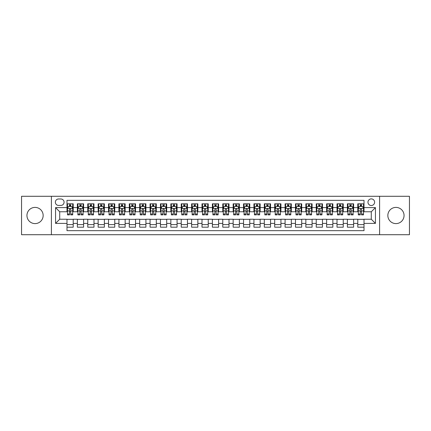 <?xml version="1.0" encoding="UTF-8"?>
<svg xmlns="http://www.w3.org/2000/svg" width="431" height="431" viewBox="0 0 431 431"><rect width="100%" height="100%" fill="white"/><g stroke="black" fill="none" stroke-linecap="round" stroke-linejoin="round"><path stroke-width="0.65" d="M395.949 207.397A8.103 8.103 0 0 0 387.846 215.5A8.103 8.103 0 0 0 395.949 223.603A8.103 8.103 0 0 0 404.052 215.5A8.103 8.103 0 0 0 395.949 207.397M35.051 207.397A8.103 8.103 0 0 0 26.948 215.5A8.103 8.103 0 0 0 35.051 223.603A8.103 8.103 0 0 0 43.154 215.5A8.103 8.103 0 0 0 35.051 207.397M371.285 198.885A3.324 3.324 0 0 0 367.961 202.209A3.324 3.324 0 0 0 371.285 205.528A3.324 3.324 0 0 0 374.609 202.209A3.324 3.324 0 0 0 371.285 198.885M379.592 234.712L409.45 234.712L409.45 196.288L379.592 196.288L379.592 234.712L51.408 234.712L51.408 196.288L21.55 196.288L21.55 234.712L51.408 234.712M364.012 203.815L357.784 203.815L357.784 207.607L353.63 207.607L353.63 211.761L357.784 211.761L357.784 207.607M353.63 207.607L353.63 203.815L347.397 203.815L347.397 207.607L343.243 207.607L343.243 211.761L347.397 211.761L347.397 207.607M343.243 207.607L343.243 203.815L337.01 203.815L337.01 207.607L332.856 207.607L332.856 211.761L337.01 211.761L337.01 207.607M332.856 207.607L332.856 203.815L326.628 203.815L326.628 207.607L322.469 207.607L322.469 211.761L326.628 211.761L326.628 207.607M322.469 207.607L322.469 203.815L316.241 203.815L316.241 207.607L312.087 207.607L312.087 211.761L316.241 211.761L316.241 207.607M312.087 207.607L312.087 203.815L305.854 203.815L305.854 207.607L301.7 207.607L301.7 211.761L305.854 211.761L305.854 207.607M301.7 207.607L301.7 203.815L295.467 203.815L295.467 207.607L291.313 207.607L291.313 211.761L295.467 211.761L295.467 207.607M291.313 207.607L291.313 203.815L285.085 203.815L285.085 207.607L280.931 207.607L280.931 211.761L285.085 211.761L285.085 207.607M280.931 207.607L280.931 203.815L274.698 203.815L274.698 207.607L270.544 207.607L270.544 211.761L274.698 211.761L274.698 207.607M270.544 207.607L270.544 203.815L264.311 203.815L264.311 207.607L260.157 207.607L260.157 211.761L264.311 211.761L264.311 207.607M260.157 207.607L260.157 203.815L253.929 203.815L253.929 207.607L249.77 207.607L249.77 211.761L253.929 211.761L253.929 207.607M249.77 207.607L249.77 203.815L243.542 203.815L243.542 207.607L239.388 207.607L239.388 211.761L243.542 211.761L243.542 207.607M239.388 207.607L239.388 203.815L233.155 203.815L233.155 207.607L229.001 207.607L229.001 211.761L233.155 211.761L233.155 207.607M229.001 207.607L229.001 203.815L222.768 203.815L222.768 207.607L218.614 207.607L218.614 211.761L222.768 211.761L222.768 207.607M218.614 207.607L218.614 203.815L212.386 203.815L212.386 207.607L208.232 207.607L208.232 211.761L212.386 211.761L212.386 207.607M208.232 207.607L208.232 203.815L201.999 203.815L201.999 207.607L197.845 207.607L197.845 211.761L201.999 211.761L201.999 207.607M197.845 207.607L197.845 203.815L191.612 203.815L191.612 207.607L187.458 207.607L187.458 211.761L191.612 211.761L191.612 207.607M187.458 207.607L187.458 203.815L181.23 203.815L181.23 207.607L177.071 207.607L177.071 211.761L181.23 211.761L181.23 207.607M177.071 207.607L177.071 203.815L170.843 203.815L170.843 207.607L166.689 207.607L166.689 211.761L170.843 211.761L170.843 207.607M166.689 207.607L166.689 203.815L160.456 203.815L160.456 207.607L156.302 207.607L156.302 211.761L160.456 211.761L160.456 207.607M156.302 207.607L156.302 203.815L150.069 203.815L150.069 207.607L145.915 207.607L145.915 211.761L150.069 211.761L150.069 207.607M145.915 207.607L145.915 203.815L139.687 203.815L139.687 207.607L135.533 207.607L135.533 211.761L139.687 211.761L139.687 207.607M135.533 207.607L135.533 203.815L129.3 203.815L129.3 207.607L125.146 207.607L125.146 211.761L129.3 211.761L129.3 207.607M125.146 207.607L125.146 203.815L118.913 203.815L118.913 207.607L114.759 207.607L114.759 211.761L118.913 211.761L118.913 207.607M114.759 207.607L114.759 203.815L108.531 203.815L108.531 207.607L104.372 207.607L104.372 211.761L108.531 211.761L108.531 207.607M104.372 207.607L104.372 203.815L98.144 203.815L98.144 207.607L93.99 207.607L93.99 211.761L98.144 211.761L98.144 207.607M93.99 207.607L93.99 203.815L87.757 203.815L87.757 207.607L83.603 207.607L83.603 211.761L87.757 211.761L87.757 207.607M83.603 207.607L83.603 203.815L77.37 203.815L77.37 211.761L73.216 211.761L73.216 203.815L66.988 203.815M66.988 227.185L73.216 227.185L73.216 219.239L77.37 219.239L77.37 227.185L83.603 227.185L83.603 219.239L87.757 219.239L87.757 223.393L83.603 223.393M87.757 223.393L87.757 227.185L93.99 227.185L93.99 219.239L98.144 219.239L98.144 223.393L93.99 223.393M98.144 223.393L98.144 227.185L104.372 227.185L104.372 219.239L108.531 219.239L108.531 223.393L104.372 223.393M108.531 223.393L108.531 227.185L114.759 227.185L114.759 219.239L118.913 219.239L118.913 223.393L114.759 223.393M118.913 223.393L118.913 227.185L125.146 227.185L125.146 219.239L129.3 219.239L129.3 223.393L125.146 223.393M129.3 223.393L129.3 227.185L135.533 227.185L135.533 219.239L139.687 219.239L139.687 223.393L135.533 223.393M139.687 223.393L139.687 227.185L145.915 227.185L145.915 219.239L150.069 219.239L150.069 223.393L145.915 223.393M150.069 223.393L150.069 227.185L156.302 227.185L156.302 219.239L160.456 219.239L160.456 223.393L156.302 223.393M160.456 223.393L160.456 227.185L166.689 227.185L166.689 219.239L170.843 219.239L170.843 223.393L166.689 223.393M170.843 223.393L170.843 227.185L177.071 227.185L177.071 219.239L181.23 219.239L181.23 223.393L177.071 223.393M181.23 223.393L181.23 227.185L187.458 227.185L187.458 219.239L191.612 219.239L191.612 223.393L187.458 223.393M191.612 223.393L191.612 227.185L197.845 227.185L197.845 219.239L201.999 219.239L201.999 223.393L197.845 223.393M201.999 223.393L201.999 227.185L208.232 227.185L208.232 219.239L212.386 219.239L212.386 223.393L208.232 223.393M212.386 223.393L212.386 227.185L218.614 227.185L218.614 219.239L222.768 219.239L222.768 223.393L218.614 223.393M222.768 223.393L222.768 227.185L229.001 227.185L229.001 219.239L233.155 219.239L233.155 223.393L229.001 223.393M233.155 223.393L233.155 227.185L239.388 227.185L239.388 219.239L243.542 219.239L243.542 223.393L239.388 223.393M243.542 223.393L243.542 227.185L249.77 227.185L249.77 219.239L253.929 219.239L253.929 223.393L249.77 223.393M253.929 223.393L253.929 227.185L260.157 227.185L260.157 219.239L264.311 219.239L264.311 223.393L260.157 223.393M264.311 223.393L264.311 227.185L270.544 227.185L270.544 219.239L274.698 219.239L274.698 223.393L270.544 223.393M274.698 223.393L274.698 227.185L280.931 227.185L280.931 219.239L285.085 219.239L285.085 223.393L280.931 223.393M285.085 223.393L285.085 227.185L291.313 227.185L291.313 219.239L295.467 219.239L295.467 223.393L291.313 223.393M295.467 223.393L295.467 227.185L301.7 227.185L301.7 219.239L305.854 219.239L305.854 223.393L301.7 223.393M305.854 223.393L305.854 227.185L312.087 227.185L312.087 219.239L316.241 219.239L316.241 223.393L312.087 223.393M316.241 223.393L316.241 227.185L322.469 227.185L322.469 219.239L326.628 219.239L326.628 223.393L322.469 223.393M326.628 223.393L326.628 227.185L332.856 227.185L332.856 219.239L337.01 219.239L337.01 223.393L332.856 223.393M337.01 223.393L337.01 227.185L343.243 227.185L343.243 219.239L347.397 219.239L347.397 223.393L343.243 223.393M347.397 223.393L347.397 227.185L353.63 227.185L353.63 219.239L357.784 219.239L357.784 223.393L353.63 223.393M58.573 205.425L60.857 205.425A3.222 3.222 0 0 0 64.079 202.209A3.222 3.222 0 0 0 60.857 198.987L58.573 198.987A3.222 3.222 0 0 0 55.357 202.209A3.222 3.222 0 0 0 58.573 205.425M379.592 196.288L51.408 196.288M364.012 207.607L364.012 200.34L66.988 200.34L66.988 211.761L59.715 211.761L59.715 219.239L66.988 219.239L66.988 230.66L364.012 230.66L364.012 219.239L371.285 219.239L371.285 211.761L364.012 211.761L364.012 207.607L375.439 207.607L375.439 223.393L364.012 223.393M66.988 223.393L55.561 223.393L55.561 207.607L66.988 207.607M357.784 223.393L357.784 227.185L364.012 227.185M66.988 206.411L67.505 206.411M69.477 206.411L70.727 206.411M72.699 206.411L73.216 206.411M66.988 211.659L67.505 211.659M69.477 211.659L70.727 211.659M72.699 211.659L73.216 211.659M66.988 219.341L73.216 219.341M66.988 224.589L73.216 224.589M77.37 211.659L77.892 211.659M79.864 211.659L81.109 211.659M83.086 211.659L83.603 211.659M77.37 206.411L77.892 206.411M79.864 206.411L81.109 206.411M83.086 206.411L83.603 206.411M77.37 219.341L83.603 219.341M77.37 224.589L83.603 224.589M87.757 219.341L93.99 219.341M87.757 224.589L93.99 224.589M87.757 206.411L88.28 206.411M90.251 206.411L91.496 206.411M93.468 206.411L93.99 206.411M87.757 211.659L88.28 211.659M90.251 211.659L91.496 211.659M93.468 211.659L93.99 211.659M98.144 219.341L104.372 219.341M98.144 224.589L104.372 224.589M98.144 206.411L98.661 206.411M100.638 206.411L101.883 206.411M103.855 206.411L104.372 206.411M98.144 211.659L98.661 211.659M100.638 211.659L101.883 211.659M103.855 211.659L104.372 211.659M108.531 219.341L114.759 219.341M108.531 224.589L114.759 224.589M108.531 206.411L109.048 206.411M111.02 206.411L112.27 206.411M114.242 206.411L114.759 206.411M108.531 211.659L109.048 211.659M111.02 211.659L112.27 211.659M114.242 211.659L114.759 211.659M118.913 219.341L125.146 219.341M118.913 224.589L125.146 224.589M118.913 206.411L119.435 206.411M121.407 206.411L122.652 206.411M124.629 206.411L125.146 206.411M118.913 211.659L119.435 211.659M121.407 211.659L122.652 211.659M124.629 211.659L125.146 211.659M129.3 219.341L135.533 219.341M129.3 224.589L135.533 224.589M129.3 206.411L129.817 206.411M131.794 206.411L133.039 206.411M135.011 206.411L135.533 206.411M129.3 211.659L129.817 211.659M131.794 211.659L133.039 211.659M135.011 211.659L135.533 211.659M139.687 219.341L145.915 219.341M139.687 224.589L145.915 224.589M139.687 206.411L140.204 206.411M142.176 206.411L143.426 206.411M145.398 206.411L145.915 206.411M139.687 211.659L140.204 211.659M142.176 211.659L143.426 211.659M145.398 211.659L145.915 211.659M150.069 219.341L156.302 219.341M150.069 224.589L156.302 224.589M150.069 206.411L150.591 206.411M152.563 206.411L153.808 206.411M155.785 206.411L156.302 206.411M150.069 211.659L150.591 211.659M152.563 211.659L153.808 211.659M155.785 211.659L156.302 211.659M160.456 219.341L166.689 219.341M160.456 224.589L166.689 224.589M160.456 206.411L160.978 206.411M162.95 206.411L164.195 206.411M166.167 206.411L166.689 206.411M160.456 211.659L160.978 211.659M162.95 211.659L164.195 211.659M166.167 211.659L166.689 211.659M170.843 219.341L177.071 219.341M170.843 224.589L177.071 224.589M170.843 206.411L171.36 206.411M173.332 206.411L174.582 206.411M176.554 206.411L177.071 206.411M170.843 211.659L171.36 211.659M173.332 211.659L174.582 211.659M176.554 211.659L177.071 211.659M181.23 219.341L187.458 219.341M181.23 224.589L187.458 224.589M181.23 206.411L181.747 206.411M183.719 206.411L184.969 206.411M186.941 206.411L187.458 206.411M181.23 211.659L181.747 211.659M183.719 211.659L184.969 211.659M186.941 211.659L187.458 211.659M191.612 219.341L197.845 219.341M191.612 224.589L197.845 224.589M191.612 206.411L192.134 206.411M194.106 206.411L195.351 206.411M197.328 206.411L197.845 206.411M191.612 211.659L192.134 211.659M194.106 211.659L195.351 211.659M197.328 211.659L197.845 211.659M201.999 219.341L208.232 219.341M201.999 224.589L208.232 224.589M201.999 206.411L202.516 206.411M204.493 206.411L205.738 206.411M207.71 206.411L208.232 206.411M201.999 211.659L202.516 211.659M204.493 211.659L205.738 211.659M207.71 211.659L208.232 211.659M212.386 219.341L218.614 219.341M212.386 224.589L218.614 224.589M212.386 206.411L212.903 206.411M214.875 206.411L216.125 206.411M218.097 206.411L218.614 206.411M212.386 211.659L212.903 211.659M214.875 211.659L216.125 211.659M218.097 211.659L218.614 211.659M222.768 219.341L229.001 219.341M222.768 224.589L229.001 224.589M222.768 206.411L223.29 206.411M225.262 206.411L226.507 206.411M228.484 206.411L229.001 206.411M222.768 211.659L223.29 211.659M225.262 211.659L226.507 211.659M228.484 211.659L229.001 211.659M233.155 219.341L239.388 219.341M233.155 224.589L239.388 224.589M233.155 206.411L233.672 206.411M235.649 206.411L236.894 206.411M238.866 206.411L239.388 206.411M233.155 211.659L233.672 211.659M235.649 211.659L236.894 211.659M238.866 211.659L239.388 211.659M243.542 219.341L249.77 219.341M243.542 224.589L249.77 224.589M243.542 206.411L244.059 206.411M246.031 206.411L247.281 206.411M249.253 206.411L249.77 206.411M243.542 211.659L244.059 211.659M246.031 211.659L247.281 211.659M249.253 211.659L249.77 211.659M253.929 219.341L260.157 219.341M253.929 224.589L260.157 224.589M253.929 206.411L254.446 206.411M256.418 206.411L257.668 206.411M259.64 206.411L260.157 206.411M253.929 211.659L254.446 211.659M256.418 211.659L257.668 211.659M259.64 211.659L260.157 211.659M264.311 219.341L270.544 219.341M264.311 224.589L270.544 224.589M264.311 206.411L264.833 206.411M266.805 206.411L268.05 206.411M270.021 206.411L270.544 206.411M264.311 211.659L264.833 211.659M266.805 211.659L268.05 211.659M270.021 211.659L270.544 211.659M274.698 219.341L280.931 219.341M274.698 224.589L280.931 224.589M274.698 206.411L275.215 206.411M277.192 206.411L278.437 206.411M280.409 206.411L280.931 206.411M274.698 211.659L275.215 211.659M277.192 211.659L278.437 211.659M280.409 211.659L280.931 211.659M285.085 219.341L291.313 219.341M285.085 224.589L291.313 224.589M285.085 206.411L285.602 206.411M287.574 206.411L288.824 206.411M290.796 206.411L291.313 206.411M285.085 211.659L285.602 211.659M287.574 211.659L288.824 211.659M290.796 211.659L291.313 211.659M295.467 219.341L301.7 219.341M295.467 224.589L301.7 224.589M295.467 206.411L295.989 206.411M297.961 206.411L299.206 206.411M301.183 206.411L301.7 206.411M295.467 211.659L295.989 211.659M297.961 211.659L299.206 211.659M301.183 211.659L301.7 211.659M305.854 219.341L312.087 219.341M305.854 224.589L312.087 224.589M305.854 206.411L306.371 206.411M308.348 206.411L309.593 206.411M311.565 206.411L312.087 206.411M305.854 211.659L306.371 211.659M308.348 211.659L309.593 211.659M311.565 211.659L312.087 211.659M316.241 219.341L322.469 219.341M316.241 224.589L322.469 224.589M316.241 206.411L316.758 206.411M318.73 206.411L319.98 206.411M321.952 206.411L322.469 206.411M316.241 211.659L316.758 211.659M318.73 211.659L319.98 211.659M321.952 211.659L322.469 211.659M326.628 219.341L332.856 219.341M326.628 224.589L332.856 224.589M326.628 206.411L327.145 206.411M329.117 206.411L330.361 206.411M332.339 206.411L332.856 206.411M326.628 211.659L327.145 211.659M329.117 211.659L330.361 211.659M332.339 211.659L332.856 211.659M337.01 219.341L343.243 219.341M337.01 224.589L343.243 224.589M337.01 206.411L337.532 206.411M339.504 206.411L340.749 206.411M342.72 206.411L343.243 206.411M337.01 211.659L337.532 211.659M339.504 211.659L340.749 211.659M342.72 211.659L343.243 211.659M347.397 219.341L353.63 219.341M347.397 224.589L353.63 224.589M347.397 206.411L347.914 206.411M349.891 206.411L351.136 206.411M353.108 206.411L353.63 206.411M347.397 211.659L347.914 211.659M349.891 211.659L351.136 211.659M353.108 211.659L353.63 211.659M357.784 219.341L364.012 219.341M357.784 224.589L364.012 224.589M357.784 206.411L358.301 206.411M360.273 206.411L361.523 206.411M363.495 206.411L364.012 206.411M357.784 211.659L358.301 211.659M360.273 211.659L361.523 211.659M363.495 211.659L364.012 211.659M59.715 211.761L55.561 207.607M59.715 219.239L55.561 223.393M375.439 207.607L371.285 211.761M375.439 223.393L371.285 219.239M70.727 205.167L69.477 205.167M72.699 214.029L70.727 214.029L70.727 214.875L72.699 214.875L72.699 208.539L71.659 206.465L68.545 206.465L67.505 208.539L67.505 214.875L69.477 214.875L69.477 214.029L67.505 214.029M67.505 208.539L67.505 203.815M72.699 208.539L72.699 203.815M69.477 206.465L69.477 203.815M70.727 203.815L70.727 206.465M70.727 214.029L70.727 209.321C70.312 208.518 69.897 208.518 69.477 209.321L69.477 214.029M81.109 205.167L79.864 205.167M83.086 214.029L81.109 214.029L81.109 214.875L83.086 214.875L83.086 208.539L82.046 206.465L78.932 206.465L77.892 208.539L77.892 214.875L79.864 214.875L79.864 214.029L77.892 214.029M77.892 208.539L77.892 203.815M83.086 208.539L83.086 203.815M79.864 206.465L79.864 203.815M81.109 203.815L81.109 206.465M81.109 214.029L81.109 209.321C80.694 208.518 80.279 208.518 79.864 209.321L79.864 214.029M91.496 205.167L90.251 205.167M93.468 214.029L91.496 214.029L91.496 214.875L93.468 214.875L93.468 208.539L92.433 206.465L89.314 206.465L88.28 208.539L88.28 214.875L90.251 214.875L90.251 214.029L88.28 214.029M88.28 208.539L88.28 203.815M93.468 208.539L93.468 203.815M90.251 206.465L90.251 203.815M91.496 203.815L91.496 206.465M91.496 214.029L91.496 209.321C91.081 208.518 90.666 208.518 90.251 209.321L90.251 214.029M101.883 205.167L100.638 205.167M103.855 214.029L101.883 214.029L101.883 214.875L103.855 214.875L103.855 208.539L102.815 206.465L99.701 206.465L98.661 208.539L98.661 214.875L100.638 214.875L100.638 214.029L98.661 214.029M98.661 208.539L98.661 203.815M103.855 208.539L103.855 203.815M100.638 206.465L100.638 203.815M101.883 203.815L101.883 206.465M101.883 214.029L101.883 209.321C101.468 208.518 101.053 208.518 100.638 209.321L100.638 214.029M112.27 205.167L111.02 205.167M114.242 214.029L112.27 214.029L112.27 214.875L114.242 214.875L114.242 208.539L113.202 206.465L110.088 206.465L109.048 208.539L109.048 214.875L111.02 214.875L111.02 214.029L109.048 214.029M109.048 208.539L109.048 203.815M114.242 208.539L114.242 203.815M111.02 206.465L111.02 203.815M112.27 203.815L112.27 206.465M112.27 214.029L112.27 209.321C111.855 208.518 111.435 208.518 111.02 209.321L111.02 214.029M122.652 205.167L121.407 205.167M124.629 214.029L122.652 214.029L122.652 214.875L124.629 214.875L124.629 208.539L123.589 206.465L120.47 206.465L119.435 208.539L119.435 214.875L121.407 214.875L121.407 214.029L119.435 214.029M119.435 208.539L119.435 203.815M124.629 208.539L124.629 203.815M121.407 206.465L121.407 203.815M122.652 203.815L122.652 206.465M122.652 214.029L122.652 209.321C122.237 208.518 121.822 208.518 121.407 209.321L121.407 214.029M133.039 205.167L131.794 205.167M135.011 214.029L133.039 214.029L133.039 214.875L135.011 214.875L135.011 208.539L133.971 206.465L130.857 206.465L129.817 208.539L129.817 214.875L131.794 214.875L131.794 214.029L129.817 214.029M129.817 208.539L129.817 203.815M135.011 208.539L135.011 203.815M131.794 206.465L131.794 203.815M133.039 203.815L133.039 206.465M133.039 214.029L133.039 209.321C132.624 208.518 132.209 208.518 131.794 209.321L131.794 214.029M143.426 205.167L142.176 205.167M145.398 214.029L143.426 214.029L143.426 214.875L145.398 214.875L145.398 208.539L144.358 206.465L141.244 206.465L140.204 208.539L140.204 214.875L142.176 214.875L142.176 214.029L140.204 214.029M140.204 208.539L140.204 203.815M145.398 208.539L145.398 203.815M142.176 206.465L142.176 203.815M143.426 203.815L143.426 206.465M143.426 214.029L143.426 209.321C143.011 208.518 142.596 208.518 142.176 209.321L142.176 214.029M153.808 205.167L152.563 205.167M155.785 214.029L153.808 214.029L153.808 214.875L155.785 214.875L155.785 208.539L154.745 206.465L151.631 206.465L150.591 208.539L150.591 214.875L152.563 214.875L152.563 214.029L150.591 214.029M150.591 208.539L150.591 203.815M155.785 208.539L155.785 203.815M152.563 206.465L152.563 203.815M153.808 203.815L153.808 206.465M153.808 214.029L153.808 209.321C153.393 208.518 152.978 208.518 152.563 209.321L152.563 214.029M164.195 205.167L162.95 205.167M166.167 214.029L164.195 214.029L164.195 214.875L166.167 214.875L166.167 208.539L165.132 206.465L162.013 206.465L160.978 208.539L160.978 214.875L162.95 214.875L162.95 214.029L160.978 214.029M160.978 208.539L160.978 203.815M166.167 208.539L166.167 203.815M162.95 206.465L162.95 203.815M164.195 203.815L164.195 206.465M164.195 214.029L164.195 209.321C163.78 208.518 163.365 208.518 162.95 209.321L162.95 214.029M174.582 205.167L173.332 205.167M176.554 214.029L174.582 214.029L174.582 214.875L176.554 214.875L176.554 208.539L175.514 206.465L172.4 206.465L171.36 208.539L171.36 214.875L173.332 214.875L173.332 214.029L171.36 214.029M171.36 208.539L171.36 203.815M176.554 208.539L176.554 203.815M173.332 206.465L173.332 203.815M174.582 203.815L174.582 206.465M174.582 214.029L174.582 209.321C174.167 208.518 173.752 208.518 173.332 209.321L173.332 214.029M184.969 205.167L183.719 205.167M186.941 214.029L184.969 214.029L184.969 214.875L186.941 214.875L186.941 208.539L185.901 206.465L182.787 206.465L181.747 208.539L181.747 214.875L183.719 214.875L183.719 214.029L181.747 214.029M181.747 208.539L181.747 203.815M186.941 208.539L186.941 203.815M183.719 206.465L183.719 203.815M184.969 203.815L184.969 206.465M184.969 214.029L184.969 209.321C184.554 208.518 184.134 208.518 183.719 209.321L183.719 214.029M195.351 205.167L194.106 205.167M197.328 214.029L195.351 214.029L195.351 214.875L197.328 214.875L197.328 208.539L196.288 206.465L193.169 206.465L192.134 208.539L192.134 214.875L194.106 214.875L194.106 214.029L192.134 214.029M192.134 208.539L192.134 203.815M197.328 208.539L197.328 203.815M194.106 206.465L194.106 203.815M195.351 203.815L195.351 206.465M195.351 214.029L195.351 209.321C194.936 208.518 194.521 208.518 194.106 209.321L194.106 214.029M205.738 205.167L204.493 205.167M207.71 214.029L205.738 214.029L205.738 214.875L207.71 214.875L207.71 208.539L206.67 206.465L203.556 206.465L202.516 208.539L202.516 214.875L204.493 214.875L204.493 214.029L202.516 214.029M202.516 208.539L202.516 203.815M207.71 208.539L207.71 203.815M204.493 206.465L204.493 203.815M205.738 203.815L205.738 206.465M205.738 214.029L205.738 209.321C205.323 208.518 204.908 208.518 204.493 209.321L204.493 214.029M216.125 205.167L214.875 205.167M218.097 214.029L216.125 214.029L216.125 214.875L218.097 214.875L218.097 208.539L217.057 206.465L213.943 206.465L212.903 208.539L212.903 214.875L214.875 214.875L214.875 214.029L212.903 214.029M212.903 208.539L212.903 203.815M218.097 208.539L218.097 203.815M214.875 206.465L214.875 203.815M216.125 203.815L216.125 206.465M216.125 214.029L216.125 209.321C215.71 208.518 215.295 208.518 214.875 209.321L214.875 214.029M226.507 205.167L225.262 205.167M228.484 214.029L226.507 214.029L226.507 214.875L228.484 214.875L228.484 208.539L227.444 206.465L224.33 206.465L223.29 208.539L223.29 214.875L225.262 214.875L225.262 214.029L223.29 214.029M223.29 208.539L223.29 203.815M228.484 208.539L228.484 203.815M225.262 206.465L225.262 203.815M226.507 203.815L226.507 206.465M226.507 214.029L226.507 209.321C226.092 208.518 225.677 208.518 225.262 209.321L225.262 214.029M236.894 205.167L235.649 205.167M238.866 214.029L236.894 214.029L236.894 214.875L238.866 214.875L238.866 208.539L237.831 206.465L234.712 206.465L233.672 208.539L233.672 214.875L235.649 214.875L235.649 214.029L233.672 214.029M233.672 208.539L233.672 203.815M238.866 208.539L238.866 203.815M235.649 206.465L235.649 203.815M236.894 203.815L236.894 206.465M236.894 214.029L236.894 209.321C236.479 208.518 236.064 208.518 235.649 209.321L235.649 214.029M247.281 205.167L246.031 205.167M249.253 214.029L247.281 214.029L247.281 214.875L249.253 214.875L249.253 208.539L248.213 206.465L245.099 206.465L244.059 208.539L244.059 214.875L246.031 214.875L246.031 214.029L244.059 214.029M244.059 208.539L244.059 203.815M249.253 208.539L249.253 203.815M246.031 206.465L246.031 203.815M247.281 203.815L247.281 206.465M247.281 214.029L247.281 209.321C246.866 208.518 246.451 208.518 246.031 209.321L246.031 214.029M257.668 205.167L256.418 205.167M259.64 214.029L257.668 214.029L257.668 214.875L259.64 214.875L259.64 208.539L258.6 206.465L255.486 206.465L254.446 208.539L254.446 214.875L256.418 214.875L256.418 214.029L254.446 214.029M254.446 208.539L254.446 203.815M259.64 208.539L259.64 203.815M256.418 206.465L256.418 203.815M257.668 203.815L257.668 206.465M257.668 214.029L257.668 209.321C257.253 208.518 256.833 208.518 256.418 209.321L256.418 214.029M268.05 205.167L266.805 205.167M270.021 214.029L268.05 214.029L268.05 214.875L270.021 214.875L270.021 208.539L268.987 206.465L265.868 206.465L264.833 208.539L264.833 214.875L266.805 214.875L266.805 214.029L264.833 214.029M264.833 208.539L264.833 203.815M270.021 208.539L270.021 203.815M266.805 206.465L266.805 203.815M268.05 203.815L268.05 206.465M268.05 214.029L268.05 209.321C267.635 208.518 267.22 208.518 266.805 209.321L266.805 214.029M278.437 205.167L277.192 205.167M280.409 214.029L278.437 214.029L278.437 214.875L280.409 214.875L280.409 208.539L279.369 206.465L276.255 206.465L275.215 208.539L275.215 214.875L277.192 214.875L277.192 214.029L275.215 214.029M275.215 208.539L275.215 203.815M280.409 208.539L280.409 203.815M277.192 206.465L277.192 203.815M278.437 203.815L278.437 206.465M278.437 214.029L278.437 209.321C278.022 208.518 277.607 208.518 277.192 209.321L277.192 214.029M288.824 205.167L287.574 205.167M290.796 214.029L288.824 214.029L288.824 214.875L290.796 214.875L290.796 208.539L289.756 206.465L286.642 206.465L285.602 208.539L285.602 214.875L287.574 214.875L287.574 214.029L285.602 214.029M285.602 208.539L285.602 203.815M290.796 208.539L290.796 203.815M287.574 206.465L287.574 203.815M288.824 203.815L288.824 206.465M288.824 214.029L288.824 209.321C288.409 208.518 287.994 208.518 287.574 209.321L287.574 214.029M299.206 205.167L297.961 205.167M301.183 214.029L299.206 214.029L299.206 214.875L301.183 214.875L301.183 208.539L300.143 206.465L297.029 206.465L295.989 208.539L295.989 214.875L297.961 214.875L297.961 214.029L295.989 214.029M295.989 208.539L295.989 203.815M301.183 208.539L301.183 203.815M297.961 206.465L297.961 203.815M299.206 203.815L299.206 206.465M299.206 214.029L299.206 209.321C298.791 208.518 298.376 208.518 297.961 209.321L297.961 214.029M309.593 205.167L308.348 205.167M311.565 214.029L309.593 214.029L309.593 214.875L311.565 214.875L311.565 208.539L310.53 206.465L307.411 206.465L306.371 208.539L306.371 214.875L308.348 214.875L308.348 214.029L306.371 214.029M306.371 208.539L306.371 203.815M311.565 208.539L311.565 203.815M308.348 206.465L308.348 203.815M309.593 203.815L309.593 206.465M309.593 214.029L309.593 209.321C309.178 208.518 308.763 208.518 308.348 209.321L308.348 214.029M319.98 205.167L318.73 205.167M321.952 214.029L319.98 214.029L319.98 214.875L321.952 214.875L321.952 208.539L320.912 206.465L317.798 206.465L316.758 208.539L316.758 214.875L318.73 214.875L318.73 214.029L316.758 214.029M316.758 208.539L316.758 203.815M321.952 208.539L321.952 203.815M318.73 206.465L318.73 203.815M319.98 203.815L319.98 206.465M319.98 214.029L319.98 209.321C319.565 208.518 319.15 208.518 318.73 209.321L318.73 214.029M330.361 205.167L329.117 205.167M332.339 214.029L330.361 214.029L330.361 214.875L332.339 214.875L332.339 208.539L331.299 206.465L328.185 206.465L327.145 208.539L327.145 214.875L329.117 214.875L329.117 214.029L327.145 214.029M327.145 208.539L327.145 203.815M332.339 208.539L332.339 203.815M329.117 206.465L329.117 203.815M330.361 203.815L330.361 206.465M330.361 214.029L330.361 209.321C329.947 208.518 329.532 208.518 329.117 209.321L329.117 214.029M340.749 205.167L339.504 205.167M342.72 214.029L340.749 214.029L340.749 214.875L342.72 214.875L342.72 208.539L341.686 206.465L338.567 206.465L337.532 208.539L337.532 214.875L339.504 214.875L339.504 214.029L337.532 214.029M337.532 208.539L337.532 203.815M342.72 208.539L342.72 203.815M339.504 206.465L339.504 203.815M340.749 203.815L340.749 206.465M340.749 214.029L340.749 209.321C340.334 208.518 339.919 208.518 339.504 209.321L339.504 214.029M351.136 205.167L349.891 205.167M353.108 214.029L351.136 214.029L351.136 214.875L353.108 214.875L353.108 208.539L352.068 206.465L348.954 206.465L347.914 208.539L347.914 214.875L349.891 214.875L349.891 214.029L347.914 214.029M347.914 208.539L347.914 203.815M353.108 208.539L353.108 203.815M349.891 206.465L349.891 203.815M351.136 203.815L351.136 206.465M351.136 214.029L351.136 209.321C350.721 208.518 350.306 208.518 349.891 209.321L349.891 214.029M361.523 205.167L360.273 205.167M363.495 214.029L361.523 214.029L361.523 214.875L363.495 214.875L363.495 208.539L362.455 206.465L359.341 206.465L358.301 208.539L358.301 214.875L360.273 214.875L360.273 214.029L358.301 214.029M358.301 208.539L358.301 203.815M363.495 208.539L363.495 203.815M360.273 206.465L360.273 203.815M361.523 203.815L361.523 206.465M361.523 214.029L361.523 209.321C361.108 208.518 360.693 208.518 360.273 209.321L360.273 214.029M77.37 223.393L73.216 223.393M77.37 207.607L73.216 207.607M72.672 208.491L67.532 208.491M67.505 207.036L68.26 207.036M71.945 207.036L72.699 207.036M69.477 210.948L67.505 210.948M72.699 210.948L70.727 210.948M70.727 205.829L69.477 205.829M83.059 208.491L77.919 208.491M77.892 207.036L78.647 207.036M82.332 207.036L83.086 207.036M79.864 210.948L77.892 210.948M83.086 210.948L81.109 210.948M81.109 205.829L79.864 205.829M93.446 208.491L88.301 208.491M88.28 207.036L89.028 207.036M92.719 207.036L93.468 207.036M90.251 210.948L88.28 210.948M93.468 210.948L91.496 210.948M91.496 205.829L90.251 205.829M103.828 208.491L98.688 208.491M98.661 207.036L99.416 207.036M103.101 207.036L103.855 207.036M100.638 210.948L98.661 210.948M103.855 210.948L101.883 210.948M101.883 205.829L100.638 205.829M114.215 208.491L109.075 208.491M109.048 207.036L109.803 207.036M113.488 207.036L114.242 207.036M111.02 210.948L109.048 210.948M114.242 210.948L112.27 210.948M112.27 205.829L111.02 205.829M124.602 208.491L119.457 208.491M119.435 207.036L120.184 207.036M123.875 207.036L124.629 207.036M121.407 210.948L119.435 210.948M124.629 210.948L122.652 210.948M122.652 205.829L121.407 205.829M134.984 208.491L129.844 208.491M129.817 207.036L130.571 207.036M134.262 207.036L135.011 207.036M131.794 210.948L129.817 210.948M135.011 210.948L133.039 210.948M133.039 205.829L131.794 205.829M145.371 208.491L140.231 208.491M140.204 207.036L140.959 207.036M144.644 207.036L145.398 207.036M142.176 210.948L140.204 210.948M145.398 210.948L143.426 210.948M143.426 205.829L142.176 205.829M155.758 208.491L150.618 208.491M150.591 207.036L151.346 207.036M155.031 207.036L155.785 207.036M152.563 210.948L150.591 210.948M155.785 210.948L153.808 210.948M153.808 205.829L152.563 205.829M166.145 208.491L161 208.491M160.978 207.036L161.727 207.036M165.418 207.036L166.167 207.036M162.95 210.948L160.978 210.948M166.167 210.948L164.195 210.948M164.195 205.829L162.95 205.829M176.527 208.491L171.387 208.491M171.36 207.036L172.114 207.036M175.8 207.036L176.554 207.036M173.332 210.948L171.36 210.948M176.554 210.948L174.582 210.948M174.582 205.829L173.332 205.829M186.914 208.491L181.774 208.491M181.747 207.036L182.502 207.036M186.187 207.036L186.941 207.036M183.719 210.948L181.747 210.948M186.941 210.948L184.969 210.948M184.969 205.829L183.719 205.829M197.301 208.491L192.156 208.491M192.134 207.036L192.883 207.036M196.574 207.036L197.328 207.036M194.106 210.948L192.134 210.948M197.328 210.948L195.351 210.948M195.351 205.829L194.106 205.829M207.683 208.491L202.543 208.491M202.516 207.036L203.27 207.036M206.955 207.036L207.71 207.036M204.493 210.948L202.516 210.948M207.71 210.948L205.738 210.948M205.738 205.829L204.493 205.829M218.07 208.491L212.93 208.491M212.903 207.036L213.657 207.036M217.343 207.036L218.097 207.036M214.875 210.948L212.903 210.948M218.097 210.948L216.125 210.948M216.125 205.829L214.875 205.829M228.457 208.491L223.317 208.491M223.29 207.036L224.045 207.036M227.73 207.036L228.484 207.036M225.262 210.948L223.29 210.948M228.484 210.948L226.507 210.948M226.507 205.829L225.262 205.829M238.844 208.491L233.699 208.491M233.672 207.036L234.426 207.036M238.117 207.036L238.866 207.036M235.649 210.948L233.672 210.948M238.866 210.948L236.894 210.948M236.894 205.829L235.649 205.829M249.226 208.491L244.086 208.491M244.059 207.036L244.813 207.036M248.498 207.036L249.253 207.036M246.031 210.948L244.059 210.948M249.253 210.948L247.281 210.948M247.281 205.829L246.031 205.829M259.613 208.491L254.473 208.491M254.446 207.036L255.2 207.036M258.886 207.036L259.64 207.036M256.418 210.948L254.446 210.948M259.64 210.948L257.668 210.948M257.668 205.829L256.418 205.829M270 208.491L264.855 208.491M264.833 207.036L265.582 207.036M269.273 207.036L270.021 207.036M266.805 210.948L264.833 210.948M270.021 210.948L268.05 210.948M268.05 205.829L266.805 205.829M280.382 208.491L275.242 208.491M275.215 207.036L275.969 207.036M279.654 207.036L280.409 207.036M277.192 210.948L275.215 210.948M280.409 210.948L278.437 210.948M278.437 205.829L277.192 205.829M290.769 208.491L285.629 208.491M285.602 207.036L286.356 207.036M290.041 207.036L290.796 207.036M287.574 210.948L285.602 210.948M290.796 210.948L288.824 210.948M288.824 205.829L287.574 205.829M301.156 208.491L296.016 208.491M295.989 207.036L296.738 207.036M300.429 207.036L301.183 207.036M297.961 210.948L295.989 210.948M301.183 210.948L299.206 210.948M299.206 205.829L297.961 205.829M311.543 208.491L306.398 208.491M306.371 207.036L307.125 207.036M310.816 207.036L311.565 207.036M308.348 210.948L306.371 210.948M311.565 210.948L309.593 210.948M309.593 205.829L308.348 205.829M321.925 208.491L316.785 208.491M316.758 207.036L317.512 207.036M321.197 207.036L321.952 207.036M318.73 210.948L316.758 210.948M321.952 210.948L319.98 210.948M319.98 205.829L318.73 205.829M332.312 208.491L327.172 208.491M327.145 207.036L327.899 207.036M331.584 207.036L332.339 207.036M329.117 210.948L327.145 210.948M332.339 210.948L330.361 210.948M330.361 205.829L329.117 205.829M342.699 208.491L337.554 208.491M337.532 207.036L338.281 207.036M341.972 207.036L342.72 207.036M339.504 210.948L337.532 210.948M342.72 210.948L340.749 210.948M340.749 205.829L339.504 205.829M353.081 208.491L347.941 208.491M347.914 207.036L348.668 207.036M352.353 207.036L353.108 207.036M349.891 210.948L347.914 210.948M353.108 210.948L351.136 210.948M351.136 205.829L349.891 205.829M363.468 208.491L358.328 208.491M358.301 207.036L359.055 207.036M362.74 207.036L363.495 207.036M360.273 210.948L358.301 210.948M363.495 210.948L361.523 210.948M361.523 205.829L360.273 205.829"/></g></svg>
